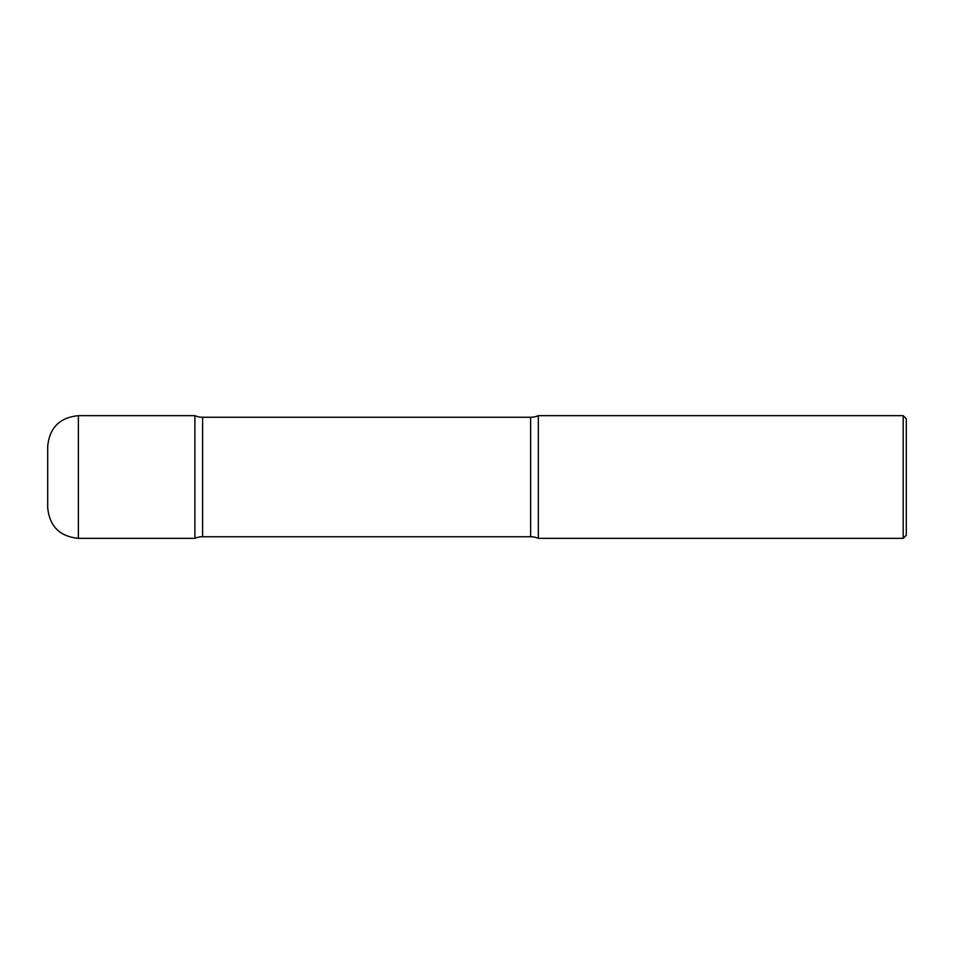 <?xml version="1.0" encoding="UTF-8"?>
<svg xmlns="http://www.w3.org/2000/svg" width="954" height="954" viewBox="0 0 954 954"><rect width="100%" height="100%" fill="white"/><g stroke="black" fill="none" stroke-linecap="round" stroke-linejoin="round"><path stroke-width="1.43" d="M78.371 538.33C59.744 536.518 49.525 526.286 47.7 507.659L47.7 446.341C49.513 427.714 59.744 417.494 78.371 415.67L78.371 538.33L194.89 538.33L194.89 415.67L194.89 538.33A19.474 19.474 0 0 1 202.594 536.744L202.594 417.256L530.627 417.256A19.474 19.474 0 0 0 538.33 415.67L538.33 538.33L538.33 415.67L903.188 415.67L903.188 538.33L538.33 538.33A19.474 19.474 0 0 0 530.627 536.744L202.594 536.744M903.188 415.67L906.3 418.782L906.3 535.218L903.188 538.33M78.371 415.67L194.89 415.67A19.474 19.474 0 0 0 202.594 417.256M530.627 536.744L530.627 417.256"/></g></svg>

